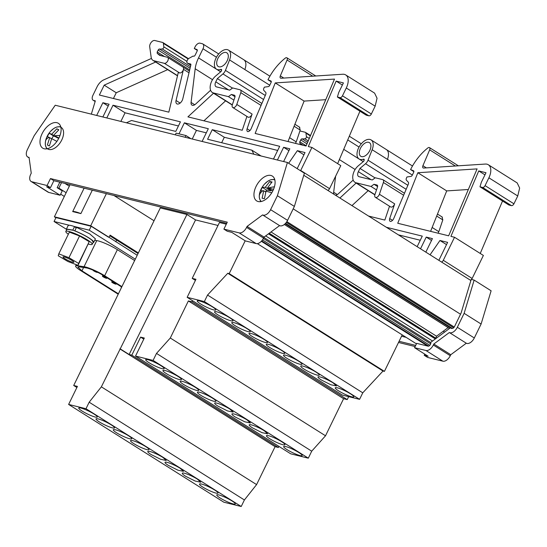 <?xml version="1.0" encoding="UTF-8"?>
<svg xmlns="http://www.w3.org/2000/svg" width="547" height="547" viewBox="0 0 547 547"><rect width="100%" height="100%" fill="white"/><g stroke="black" fill="none" stroke-linecap="round" stroke-linejoin="round"><path stroke-width="0.82" d="M425.915 350.497L442.892 361.191L427.604 357.423L424.205 355.283L428.151 356.254L414.564 347.701L425.915 350.497A7.343 4.205 -57.8 0 0 433.32 345.02L433.805 344.022L450.783 354.716L466.311 343.222L449.333 332.528A7.343 4.205 -57.8 0 0 457.333 327.277L464.129 313.335L474.146 280.098L471.227 279.38L461.039 313.212L454.516 326.586A2.448 1.402 122.2 0 1 451.972 328.385A1.224 0.697 -57.8 0 1 451.357 328.432L285.151 223.75M466.311 343.222A7.343 4.205 -57.8 0 0 474.304 337.971L481.107 324.029L464.129 313.335M481.107 324.029L491.117 290.792L474.146 280.098M398.524 342.463L415.125 346.559M399.084 341.301L415.693 345.396M424.773 354.128L424.205 355.283M442.892 361.191A7.343 4.205 -57.8 0 0 450.29 355.714L433.32 345.02M433.805 344.022L449.333 332.528M450.386 327.824L430.749 342.354A2.448 1.402 122.2 0 1 430.503 344.33A2.448 1.402 122.2 0 1 428.034 346.155L416.691 343.359L414.564 347.701M470.885 280.515L303.763 175.252M271.278 81.852L267.982 79.773A39.152 22.413 122.2 0 1 285.267 58.132A2.448 1.402 122.2 0 1 286.881 57.797L315.742 75.971A2.448 1.402 122.2 0 1 315.776 75.992M346.292 87.992L375.153 106.166L377.054 98.255L374.592 93.113L345.731 74.939A13.21 7.562 122.2 0 1 346.292 87.992L342.477 95.814A2.448 1.402 122.2 0 1 340.008 97.639L368.869 115.82L366.244 115.171L337.383 96.997L340.008 97.639M375.153 106.166L371.338 113.995A2.448 1.402 122.2 0 1 368.869 115.82M359.94 111.198L337.643 163.642M300.549 170.76A2.448 1.402 122.2 0 0 300.7 170.486L311.934 147.444L340.795 165.625L329.554 188.66A2.448 1.402 122.2 0 1 327.831 190.411M288.009 141.55L304.105 101.092L325.745 99.691M413.874 171.662L410.578 169.584A39.152 22.413 122.2 0 1 427.863 147.943A2.448 1.402 122.2 0 1 429.477 147.608L458.331 165.782A2.448 1.402 122.2 0 1 458.365 165.809M488.888 177.809L517.749 195.983L519.65 188.065L517.188 182.93L488.327 164.75A13.21 7.562 122.2 0 1 488.888 177.809L485.073 185.631A2.448 1.402 122.2 0 1 482.604 187.457L511.466 205.631L508.84 204.988L479.979 186.807L482.604 187.457M517.749 195.983L513.927 203.805A2.448 1.402 122.2 0 1 511.466 205.631M502.529 201.016L480.239 253.452M441.566 262.047A2.448 1.402 122.2 0 0 443.289 260.297L454.53 237.261L483.384 255.435L472.15 278.471A2.448 1.402 122.2 0 1 471.493 279.449M471.097 279.825A2.448 1.402 122.2 0 1 470.42 280.228M430.598 231.36L446.701 190.91L468.341 189.508M439.009 260.44A2.448 1.402 122.2 0 1 439.35 259.326L447.617 242.376L439.959 240.482L446.523 244.618M91.335 114.138L95.335 100.86L93.585 100.429A4.896 2.803 122.2 0 1 93.099 100.217A4.896 2.803 122.2 0 1 92.894 95.383L97.093 86.775A9.784 5.6 122.2 0 1 103.581 79.944L151.444 58.433M190.746 64.108L187.724 63.261A2.933 1.682 122.2 0 1 187.436 63.137A2.933 1.682 122.2 0 1 187.306 60.232A2.933 1.682 122.2 0 1 189.077 58.276L193.125 56.067L193.686 56.204A1.47 0.841 122.2 0 0 195.17 55.11L197.132 51.09A1.47 0.841 122.2 0 0 197.07 49.64A1.47 0.841 122.2 0 0 196.995 49.599L197.139 49.688M197.337 50.413L194.294 48.498L195.115 46.823A4.896 2.803 122.2 0 1 200.052 43.165L202.301 43.726A4.896 2.803 122.2 0 1 202.787 43.931A4.896 2.803 122.2 0 1 202.999 48.765L198.547 57.893L220.667 71.828M234.786 95.472L234.342 95.192A2.448 1.402 122.2 0 1 234.588 95.294A2.448 1.402 122.2 0 1 234.882 97.25L232.338 104.75A3.426 1.962 -57.8 0 0 232.748 107.492L248.03 117.12A3.426 1.962 -57.8 0 0 251.825 114.706A3.426 1.962 -57.8 0 0 252.092 114.063L247.114 128.764A3.426 1.962 122.2 0 0 247.524 131.506A3.426 1.962 122.2 0 0 247.716 131.601A3.426 1.962 122.2 0 0 251.005 129.017A3.426 1.962 122.2 0 0 251.128 128.75L265.712 94.446A2.448 1.402 122.2 0 0 265.678 92.354L263.852 90.412A2.448 1.402 122.2 0 1 263.907 88.129L264.386 87.151L268.372 86.597A1.47 0.841 122.2 0 0 269.049 86.241A1.47 0.841 122.2 0 0 269.609 85.496L271.08 82.474A1.47 0.841 122.2 0 0 271.018 81.024A1.47 0.841 122.2 0 0 270.943 80.983L271.086 81.072M286.881 57.797A2.448 1.402 122.2 0 1 287.072 60.02L280.331 75.889A2.448 1.402 122.2 0 0 280.515 78.112A2.448 1.402 122.2 0 0 281.069 78.242L342.743 74.248A13.21 7.562 122.2 0 1 345.731 74.939M342.374 85.038L336.138 81.113L343.413 82.912L338.75 92.464L337.383 96.997M275.244 82.918L255.141 133.441L306.06 146.001L334.511 79.083L275.244 82.918L304.105 101.092M377.382 185.283L376.938 185.002A2.448 1.402 122.2 0 1 377.184 185.105A2.448 1.402 122.2 0 1 377.471 187.067L374.934 194.568A3.426 1.962 -57.8 0 0 375.345 197.31L390.626 206.93A3.426 1.962 -57.8 0 0 394.421 204.516A3.426 1.962 -57.8 0 0 394.688 203.874L389.71 218.574A3.426 1.962 122.2 0 0 390.12 221.316A3.426 1.962 122.2 0 0 390.305 221.412A3.426 1.962 122.2 0 0 393.601 218.827A3.426 1.962 122.2 0 0 393.724 218.561L408.301 184.264A2.448 1.402 122.2 0 0 408.274 182.165L406.448 180.23A2.448 1.402 122.2 0 1 406.503 177.946L406.982 176.968L410.961 176.414A1.47 0.841 122.2 0 0 411.645 176.059A1.47 0.841 122.2 0 0 412.206 175.307L413.676 172.284A1.47 0.841 122.2 0 0 413.614 170.835A1.47 0.841 122.2 0 0 413.539 170.794L413.682 170.89M429.477 147.608A2.448 1.402 122.2 0 1 429.668 149.837L422.92 165.7A2.448 1.402 122.2 0 0 423.111 167.929A2.448 1.402 122.2 0 0 423.665 168.052L485.339 164.059A13.21 7.562 122.2 0 1 488.327 164.75M484.963 174.855L478.734 170.931L486.003 172.722L481.346 182.274L479.979 186.807M417.84 172.729L397.737 223.258L448.656 235.812L477.1 168.893L417.84 172.729L446.701 190.91M155.621 62.043L104.19 85.154L99.369 95.034L168.838 112.162L178.26 72.607L179.642 72.949L164.36 63.329L153.885 60.744A9.784 5.6 122.2 0 1 152.914 60.334A9.784 5.6 122.2 0 1 151.15 57.216L149.7 46.741A4.403 2.523 -57.8 0 1 150.309 43.794A4.403 2.523 -57.8 0 1 154.753 40.505L162.657 42.454A2.475 1.415 122.2 0 1 162.897 42.557A2.475 1.415 122.2 0 1 163.341 43.336L188.175 58.98M186.93 61.387L163.82 46.83A1.47 0.841 122.2 0 1 163.621 47.835A1.47 0.841 122.2 0 1 162.268 48.943L190.452 66.7M299.92 130.959L305.247 132.271A2.475 1.415 122.2 0 1 305.486 132.374A2.475 1.415 122.2 0 1 305.93 133.153L310.34 135.929M309.274 138.446L306.416 136.641A1.47 0.841 122.2 0 1 306.217 137.646A1.47 0.841 122.2 0 1 304.864 138.76L308.234 140.887M401.56 336.227L406.134 337.355M154.042 220.762L113.961 195.518M218.014 225.467L195.559 219.928L186.937 214.492L160.298 207.928L73.701 385.485L77.414 386.401L68.614 404.438L223.839 502.208L241.22 506.495L85.995 408.725L68.614 404.438M226.294 224.202L219.45 222.513L192.209 278.368L195.416 280.385M448.116 327.626L436.527 336.207L435.685 338.497M138.35 252.926L110.104 235.135L109.044 237.309L90.706 225.761L106.371 193.652M84.115 188.161L72.689 211.58L80.888 213.603L92.306 190.185M90.706 225.761L54.392 216.803L70.05 184.695M54.392 216.803L55.89 217.754M278.943 446.407L278.409 447.494L275.086 446.673L256.591 484.594L244.4 499.972L241.22 506.495M348.671 396.65L347.229 399.597L343.598 398.701L325.52 435.781L311.715 451.179L308.31 458.167L290.751 453.839L135.526 356.07L153.085 360.405L156.497 353.41L170.295 338.012L188.373 300.932L192.011 301.828L192.544 300.727M347.229 399.597L192.011 301.828M402.216 334.887L384.418 371.379L383.009 371.03L362.764 392.821L359.584 399.337L342.374 395.091L187.149 297.329L195.949 279.285L192.209 278.368M384.418 371.379L229.193 273.609L245.193 240.803M383.009 371.03L227.784 273.261L229.193 273.609M359.584 399.337L204.359 301.568L187.149 297.329M204.359 301.568L207.539 295.052L362.764 392.821M227.784 273.261L207.539 295.052M195.559 219.928L129.126 354.497L131.806 355.153L140.606 337.116L144.319 338.032L135.526 356.07M186.937 214.492L101.366 386.832L89.175 402.202L244.4 499.972M129.126 354.497L120.497 349.061M85.995 408.725L89.175 402.202M76.881 387.488L73.701 385.485M443.439 331.373L443.651 330.928M444.602 332.104L443.234 331.243M109.044 237.309L137.215 255.264M135.3 259.182L89.257 230.178L74.064 226.431A15.172 2.318 -154 0 1 74.542 226.602L72.847 230.075L66.447 229.036L68.143 225.562L69.257 225.248L54.064 221.501L55.972 217.59L91.164 226.267L108.477 237.172M138.049 253.548L109.803 235.757M72.689 211.58A15.658 2.393 26 0 1 80.888 213.603M449.484 328.487L284.337 224.468M46.543 186.691L60.122 195.245L48.779 192.441A7.343 4.205 122.2 0 1 48.047 192.134L31.07 181.447A7.343 4.205 122.2 0 1 30.755 174.192L31.247 173.194L29.059 157.331A7.343 4.205 122.2 0 1 27.658 156.941A7.343 4.205 122.2 0 1 27.35 149.687L34.146 135.745L55.226 105.236L287.414 162.486L304.392 173.18L294.375 206.417L287.578 220.359A7.343 4.205 122.2 0 1 279.579 225.61L264.051 237.097L263.558 238.102A7.343 4.205 122.2 0 1 256.16 243.579L245.377 240.919L231.798 232.366L227.292 231.258L223.894 229.118L227.285 222.164L50.481 178.568L53.873 180.708L50.481 187.662L46.543 186.691M61.531 182.595L58.837 188.106L57.148 187.689L62.242 190.896L60.122 195.245M57.148 187.689L59.835 182.178M416.445 343.851L257.329 243.627M185.132 137.27L185.966 135.56L176.113 133.133L175.279 134.842M104.19 85.154L116.244 92.744L167.676 69.633M113.434 98.501L116.244 92.744M164.36 63.329A3.426 1.962 -57.8 0 0 167.813 60.772A3.426 1.962 -57.8 0 0 167.669 57.387A3.426 1.962 -57.8 0 0 167.327 57.244L159.635 55.37L157.201 53.353L157.187 51.938L158.719 49.271L162.268 48.943M179.642 72.949A3.426 1.962 -57.8 0 0 183.095 70.392A3.426 1.962 -57.8 0 0 183.484 69.325L176.052 100.511L180.127 103.082M233.911 100.108L228.427 96.655L213.501 92.976A11.747 6.721 122.2 0 1 212.332 92.477A11.747 6.721 122.2 0 1 211.737 81.086A9.784 5.6 122.2 0 1 215.682 76.006L220.899 71.63A1.47 0.841 122.2 0 0 221.501 70.843L220.872 69.366A11.255 6.441 122.2 0 1 216.503 69.168A11.255 6.441 122.2 0 1 216.031 58.05A11.255 6.441 122.2 0 1 228.502 50.126A11.255 6.441 122.2 0 1 229.562 59.924L225.439 70.385A5.381 3.084 122.2 0 1 225.159 71.014A5.381 3.084 122.2 0 1 222.937 73.913L263.558 99.499M203.922 120.812L225.59 100.833M213.535 93.236L187.922 116.867L242.239 130.261L246.923 116.422M232.748 107.492A3.426 1.962 -57.8 0 0 236.55 105.086A3.426 1.962 -57.8 0 0 236.81 104.436L240.796 92.669L261.042 105.421M206.301 132.839L196.435 130.405L192.236 139.02M202.103 141.454L208.318 128.716L184.387 122.815L196.435 130.405M221.658 142.719L224.311 137.276L277.678 150.439M273.473 159.054L279.688 146.316L212.257 129.687L224.311 137.276M212.257 129.687L207.593 139.246L251.852 150.165L261.131 156.011M251.852 150.165L253.863 154.213M126.412 122.788L131.519 120.49L175.778 131.403L180.442 121.844L113.017 105.215L125.065 112.805L178.431 125.967M120.866 121.42L125.065 112.805M113.017 105.215L106.802 117.954M376.507 189.925L371.016 186.465L356.097 182.787A11.747 6.721 122.2 0 1 354.928 182.295A11.747 6.721 122.2 0 1 354.326 170.896A9.784 5.6 122.2 0 1 358.278 165.823L363.488 161.44A1.47 0.841 122.2 0 0 364.097 160.654L363.468 159.177A11.255 6.441 122.2 0 1 359.099 158.986A11.255 6.441 122.2 0 1 358.62 147.868A11.255 6.441 122.2 0 1 371.098 139.936A11.255 6.441 122.2 0 1 372.151 149.741L368.028 160.203A5.381 3.084 122.2 0 1 367.755 160.832A5.381 3.084 122.2 0 1 365.533 163.724L406.154 189.31M351.96 205.61L368.186 190.643M356.131 183.054L339.906 198.021M368.548 216.058L384.835 220.079L389.519 206.24M375.345 197.31A3.426 1.962 -57.8 0 0 379.139 194.896A3.426 1.962 -57.8 0 0 379.406 194.253L383.392 182.479L403.638 195.231M417.142 246.663L422.277 236.126L386.332 227.265M398.387 234.854L420.267 240.249M50.481 178.568L47.09 185.522L31.801 181.754A7.343 4.205 122.2 0 1 31.07 181.447M294.101 126.234L300.214 130.09L299.462 127.205M300.214 130.09L296.228 141.864L289.554 137.659M295.435 143.382L296.228 141.864M232.475 88.101L217.364 78.59L215.778 81.852A4.896 2.803 122.2 0 0 215.19 83.5A4.896 2.803 122.2 0 0 215.586 86.33A4.896 2.803 122.2 0 0 215.983 86.686A4.896 2.803 122.2 0 0 216.468 86.891L229.706 90.152L232.666 87.958L240.044 89.783A3.426 1.962 122.2 0 1 240.386 89.927A3.426 1.962 122.2 0 1 240.796 92.669M436.691 216.051L442.81 219.901L442.058 217.015M442.81 219.901L438.824 231.675L432.151 227.47M438.031 233.193L438.824 231.675M375.064 177.919L359.96 168.401L358.367 171.662A4.896 2.803 122.2 0 0 357.786 173.31A4.896 2.803 122.2 0 0 358.176 176.141A4.896 2.803 122.2 0 0 358.579 176.496A4.896 2.803 122.2 0 0 359.064 176.702L372.295 179.963L375.256 177.775L382.64 179.594A3.426 1.962 122.2 0 1 382.982 179.737A3.426 1.962 122.2 0 1 383.392 182.479M74.542 226.602L76.19 227.976M74.809 230.813L76.505 227.34L89.776 233.911L95.41 238.861L93.715 242.335A15.172 2.318 -154 0 0 74.809 230.813L75.014 230.984C82.207 233.959 87.821 237.001 91.841 240.112L93.277 242.123L92.217 244.297A14.68 2.243 26 0 1 88.429 244.071M54.064 221.501L66.413 229.275M94.699 240.318L96.764 240.612L84.047 266.69L77.394 265.739A15.172 2.318 -154 0 0 75.643 265.992A15.172 2.318 -154 0 0 80.546 270.492L118.214 294.218M134.637 260.543L117.373 249.664A15.172 2.318 -154 0 0 98.118 240.885A15.172 2.318 -154 0 0 96.764 240.612M66.447 229.036L66.631 229.774M74.064 226.431A15.172 2.318 -154 0 0 69.257 225.248M121.919 286.621L104.655 275.743A15.172 2.318 -154 0 0 85.4 266.963A15.172 2.318 -154 0 0 84.047 266.69M68.334 234.266A14.68 2.243 26 0 1 67.267 233.432A14.68 2.243 26 0 1 65.825 231.422L66.884 229.255L73.052 230.246A14.68 2.243 26 0 1 75.014 230.984M93.017 242.649A15.172 2.318 -154 0 0 93.715 242.335M118.419 293.801L81.954 270.84L77.838 267.066L79.308 266.854L87.096 268.037C92.067 269.459 97.448 271.914 103.246 275.401L121.721 287.031M287.414 162.486L277.397 195.723L270.601 209.665A7.343 4.205 122.2 0 1 262.601 214.916L279.579 225.61M264.051 237.097L247.073 226.41L246.588 227.408A7.343 4.205 122.2 0 1 239.183 232.885L223.894 229.118M234.342 95.192L231.388 94.46L235.012 96.744M231.388 94.46L228.427 96.655M376.938 185.002L373.977 184.277L377.601 186.561M373.977 184.277L371.016 186.465M59.001 137.817A14.68 8.403 -57.8 0 0 58.379 123.314A14.68 8.403 -57.8 0 0 42.105 133.653A14.68 8.403 -57.8 0 0 42.728 148.155A14.68 8.403 -57.8 0 0 59.001 137.817M272.974 190.575A14.68 8.403 -57.8 0 0 272.351 176.072A14.68 8.403 -57.8 0 0 256.078 186.411A14.68 8.403 -57.8 0 0 256.7 200.92A14.68 8.403 -57.8 0 0 272.974 190.575M60.895 127.26A12.697 7.268 -57.8 0 0 50.55 131.335A12.697 7.268 -57.8 0 0 47.917 134.931A12.697 7.268 -57.8 0 0 46.584 137.632A12.697 7.268 -57.8 0 0 45.647 140.579A12.697 7.268 -57.8 0 0 47.377 148.722M60.717 126.562L56.437 127.102L53.661 128.579L50.55 131.335A12.697 7.268 -57.8 0 0 49.23 149.529A12.697 7.268 -57.8 0 0 63.561 133.7A12.697 7.268 -57.8 0 0 50.55 131.335A21.531 21.531 0 0 0 46.584 137.632L45.442 141.632L45.305 144.77L46.673 148.859M56.936 141.434L51.719 138.644L49.415 145.905L48.033 145.427L47.404 144.9L49.702 137.639L47.329 136.647L48.218 134.904L49.305 133.27L51.678 134.268L56.826 128.798L58.837 129.803L53.688 135.266L58.912 138.056M260.878 189.645A12.697 7.268 -57.8 0 0 260.557 190.39A12.697 7.268 -57.8 0 0 259.319 195.245A12.697 7.268 -57.8 0 0 261.35 201.481M274.868 180.018A12.697 7.268 -57.8 0 0 264.522 184.093A21.531 21.531 0 0 0 260.557 190.39L259.415 194.39L259.278 197.529L260.639 201.617M271.838 192.817L266.033 191.163L264.447 198.657L262.122 198.253L263.709 190.759L260.748 190.903L261.425 189.132L262.341 187.402L265.302 187.265L269.733 181.563L272.057 181.966L267.627 187.669L273.432 189.317L273.028 190.459M115.622 284.119A2.448 0.376 -154 0 0 116.121 284.125A2.448 0.376 -154 0 0 114.747 283.059A2.448 0.376 -154 0 0 112.224 281.985A2.448 0.376 -154 0 0 111.725 281.978A2.448 0.376 -154 0 0 113.099 283.045A2.448 0.376 -154 0 0 115.622 284.119M106.316 278.266A2.448 0.376 -154 0 0 106.822 278.266A2.448 0.376 -154 0 0 105.448 277.199A2.448 0.376 -154 0 0 102.925 276.126A2.448 0.376 -154 0 0 102.419 276.119A2.448 0.376 -154 0 0 103.793 277.185A2.448 0.376 -154 0 0 106.316 278.266M93.079 270.156A2.448 0.376 -154 0 0 93.017 270.197A2.448 0.376 -154 0 0 94.392 271.264A2.448 0.376 -154 0 0 96.915 272.338A2.448 0.376 -154 0 0 97.414 272.344A2.448 0.376 -154 0 0 97.257 272.078M68.963 257.692L58.775 253.863L58.242 255.764L67.883 261.493L78.064 265.329L78.604 263.428L68.963 257.692L79.561 235.962L89.202 241.692L78.064 265.329M63.602 257.781A6.017 0.923 -154 0 0 69.503 261.104A6.017 0.923 -154 0 0 73.831 262.232A6.017 0.923 -154 0 0 73.243 261.404A6.017 0.923 -154 0 0 67.336 258.081A6.017 0.923 -154 0 0 63.014 256.953A6.017 0.923 -154 0 0 63.602 257.781M262.341 187.402L266.567 190.062L270.95 190.821L271.326 189.994M266.567 190.062A9.545 5.463 -57.8 0 0 265.651 191.792A9.545 5.463 -57.8 0 0 265.582 191.942M49.305 133.27L53.531 135.929L57.442 137.632M53.531 135.929A9.545 5.463 -57.8 0 0 52.437 137.57A9.545 5.463 -57.8 0 0 51.835 138.706M78.604 263.428L89.202 241.692M58.775 253.863L69.38 232.126L79.561 235.962M267.627 187.669L272.796 190.924M271.387 182.609L269.733 181.563M265.302 187.265L270.95 190.821M263.709 190.759L265.726 192.038M53.688 135.266L58.693 138.425M58.652 129.947L56.826 128.798M51.678 134.268L57.326 137.823M49.702 137.639L51.616 138.849M47.404 144.9L48.779 145.769M65.825 231.422A14.68 2.243 26 0 1 76.382 234.164A14.68 2.243 26 0 1 90.781 242.287A14.68 2.243 26 0 1 92.217 244.297M262.601 214.916L247.073 226.41M277.397 195.723L294.375 206.417M333.15 382.907A10.277 1.573 -154 0 0 323.612 378.127A10.277 1.573 -154 0 0 317.998 376.945A10.277 1.573 -154 0 0 321.321 379.987L330.86 384.767L336.473 385.95L333.15 382.907M264.16 339.455A10.277 1.573 -154 0 0 254.622 334.675A10.277 1.573 -154 0 0 249.015 333.492A10.277 1.573 -154 0 0 252.338 336.535A10.277 1.573 -154 0 0 261.869 341.314A10.277 1.573 -154 0 0 267.483 342.497A10.277 1.573 -154 0 0 264.16 339.455M315.899 372.042A10.277 1.573 -154 0 0 306.368 367.263A10.277 1.573 -154 0 0 300.754 366.08A10.277 1.573 -154 0 0 304.077 369.122A10.277 1.573 -154 0 0 313.616 373.902A10.277 1.573 -154 0 0 319.229 375.092A10.277 1.573 -154 0 0 315.899 372.042M298.655 361.177A10.277 1.573 -154 0 0 289.117 356.398A10.277 1.573 -154 0 0 283.503 355.215A10.277 1.573 -154 0 0 286.833 358.264A10.277 1.573 -154 0 0 296.365 363.044A10.277 1.573 -154 0 0 301.978 364.227A10.277 1.573 -154 0 0 298.655 361.177M229.665 317.725A10.277 1.573 -154 0 0 220.133 312.946A10.277 1.573 -154 0 0 214.52 311.763A10.277 1.573 -154 0 0 217.843 314.812A10.277 1.573 -154 0 0 227.381 319.592A10.277 1.573 -154 0 0 232.988 320.774A10.277 1.573 -154 0 0 229.665 317.725M246.916 328.59A10.277 1.573 -154 0 0 237.377 323.81A10.277 1.573 -154 0 0 231.764 322.627A10.277 1.573 -154 0 0 235.087 325.67A10.277 1.573 -154 0 0 244.625 330.45A10.277 1.573 -154 0 0 250.239 331.632A10.277 1.573 -154 0 0 246.916 328.59M281.411 350.312A10.277 1.573 -154 0 0 271.873 345.533A10.277 1.573 -154 0 0 266.259 344.35A10.277 1.573 -154 0 0 269.582 347.4A10.277 1.573 -154 0 0 279.12 352.179A10.277 1.573 -154 0 0 284.734 353.362A10.277 1.573 -154 0 0 281.411 350.312M212.421 306.86A10.277 1.573 -154 0 0 202.882 302.081A10.277 1.573 -154 0 0 197.269 300.898A10.277 1.573 -154 0 0 200.592 303.947A10.277 1.573 -154 0 0 210.13 308.727A10.277 1.573 -154 0 0 215.744 309.91A10.277 1.573 -154 0 0 212.421 306.86M350.395 393.765A10.277 1.573 -154 0 0 340.863 388.985A10.277 1.573 -154 0 0 335.249 387.802A10.277 1.573 -154 0 0 338.572 390.852A10.277 1.573 -154 0 0 348.111 395.631A10.277 1.573 -154 0 0 353.718 396.814A10.277 1.573 -154 0 0 350.395 393.765M281.575 441.661A10.277 1.573 -154 0 0 272.037 436.882A10.277 1.573 -154 0 0 266.423 435.699A10.277 1.573 -154 0 0 269.753 438.749A10.277 1.573 -154 0 0 279.285 443.528A10.277 1.573 -154 0 0 284.898 444.711A10.277 1.573 -154 0 0 281.575 441.661M195.341 387.344A10.277 1.573 -154 0 0 185.802 382.565A10.277 1.573 -154 0 0 180.189 381.382A10.277 1.573 -154 0 0 183.512 384.432A10.277 1.573 -154 0 0 193.05 389.211A10.277 1.573 -154 0 0 198.664 390.394A10.277 1.573 -154 0 0 195.341 387.344M212.585 398.209A10.277 1.573 -154 0 0 203.053 393.43A10.277 1.573 -154 0 0 197.44 392.247A10.277 1.573 -154 0 0 200.763 395.296A10.277 1.573 -154 0 0 210.301 400.076A10.277 1.573 -154 0 0 215.908 401.259A10.277 1.573 -154 0 0 212.585 398.209M229.836 409.074A10.277 1.573 -154 0 0 220.297 404.295A10.277 1.573 -154 0 0 214.684 403.112A10.277 1.573 -154 0 0 218.007 406.154L227.545 410.934L233.152 412.117L229.836 409.074M178.09 376.486A10.277 1.573 -154 0 0 168.558 371.707A10.277 1.573 -154 0 0 162.944 370.524A10.277 1.573 -154 0 0 166.267 373.567A10.277 1.573 -154 0 0 175.806 378.346A10.277 1.573 -154 0 0 181.419 379.529A10.277 1.573 -154 0 0 178.09 376.486M160.845 365.622A10.277 1.573 -154 0 0 151.307 360.842A10.277 1.573 -154 0 0 145.693 359.659A10.277 1.573 -154 0 0 149.023 362.702A10.277 1.573 -154 0 0 158.555 367.481A10.277 1.573 -154 0 0 164.168 368.671A10.277 1.573 -154 0 0 160.845 365.622M264.331 430.797A10.277 1.573 -154 0 0 254.793 426.017A10.277 1.573 -154 0 0 249.179 424.834A10.277 1.573 -154 0 0 252.502 427.884L262.04 432.663L267.647 433.846L264.331 430.797M247.08 419.939A10.277 1.573 -154 0 0 237.542 415.159A10.277 1.573 -154 0 0 231.935 413.976A10.277 1.573 -154 0 0 235.258 417.019L244.789 421.799L250.403 422.981L247.08 419.939M298.819 452.526A10.277 1.573 -154 0 0 289.288 447.747A10.277 1.573 -154 0 0 283.674 446.564A10.277 1.573 -154 0 0 286.997 449.613A10.277 1.573 -154 0 0 296.536 454.393A10.277 1.573 -154 0 0 302.149 455.576A10.277 1.573 -154 0 0 298.819 452.526M93.94 413.99A10.277 1.573 -154 0 0 84.402 409.211A10.277 1.573 -154 0 0 78.789 408.028A10.277 1.573 -154 0 0 82.112 411.071A10.277 1.573 -154 0 0 91.65 415.85A10.277 1.573 -154 0 0 97.263 417.033A10.277 1.573 -154 0 0 93.94 413.99M145.68 446.578A10.277 1.573 -154 0 0 136.141 441.798A10.277 1.573 -154 0 0 130.528 440.615A10.277 1.573 -154 0 0 133.851 443.665A10.277 1.573 -154 0 0 143.389 448.444A10.277 1.573 -154 0 0 149.003 449.627A10.277 1.573 -154 0 0 145.68 446.578M197.419 479.165A10.277 1.573 -154 0 0 187.881 474.386A10.277 1.573 -154 0 0 182.274 473.203A10.277 1.573 -154 0 0 185.597 476.252L195.129 481.032L200.742 482.215L197.419 479.165M180.175 468.307A10.277 1.573 -154 0 0 170.637 463.521A10.277 1.573 -154 0 0 165.023 462.338A10.277 1.573 -154 0 0 168.346 465.388L177.884 470.167L183.498 471.35L180.175 468.307M111.185 424.848A10.277 1.573 -154 0 0 101.646 420.069A10.277 1.573 -154 0 0 96.033 418.886A10.277 1.573 -154 0 0 99.363 421.935A10.277 1.573 -154 0 0 108.894 426.715A10.277 1.573 -154 0 0 114.508 427.898A10.277 1.573 -154 0 0 111.185 424.848M128.429 435.713A10.277 1.573 -154 0 0 118.897 430.933A10.277 1.573 -154 0 0 113.284 429.751A10.277 1.573 -154 0 0 116.607 432.8A10.277 1.573 -154 0 0 126.145 437.579A10.277 1.573 -154 0 0 131.759 438.762A10.277 1.573 -154 0 0 128.429 435.713M214.67 490.03A10.277 1.573 -154 0 0 205.132 485.251A10.277 1.573 -154 0 0 199.518 484.068A10.277 1.573 -154 0 0 202.841 487.117A10.277 1.573 -154 0 0 212.38 491.897A10.277 1.573 -154 0 0 217.993 493.079A10.277 1.573 -154 0 0 214.67 490.03M162.924 457.442A10.277 1.573 -154 0 0 153.392 452.663A10.277 1.573 -154 0 0 147.779 451.48A10.277 1.573 -154 0 0 151.102 454.523L160.64 459.302L166.247 460.485L162.924 457.442M231.914 500.895A10.277 1.573 -154 0 0 222.376 496.115A10.277 1.573 -154 0 0 216.762 494.932A10.277 1.573 -154 0 0 220.092 497.975A10.277 1.573 -154 0 0 229.624 502.755A10.277 1.573 -154 0 0 235.237 503.937A10.277 1.573 -154 0 0 231.914 500.895M47.09 185.522L50.481 187.662M226.718 223.326L53.873 180.708M369.745 150.61A8.075 4.622 122.2 0 1 360.794 156.292A8.075 4.622 122.2 0 1 360.452 148.319A8.075 4.622 122.2 0 1 369.403 142.63A8.075 4.622 122.2 0 1 369.745 150.61M359.96 168.401L365.533 163.724M227.149 60.792A8.075 4.622 122.2 0 1 218.198 66.481A8.075 4.622 122.2 0 1 217.856 58.502A8.075 4.622 122.2 0 1 226.807 52.813A8.075 4.622 122.2 0 1 227.149 60.792M217.364 78.59L222.937 73.913M364.035 159.204L363.468 159.177L364.302 159.703M221.439 69.387L220.872 69.366L221.713 69.893M185.966 135.56L190.958 138.706M69.325 186.185L64.963 183.443M66.146 192.708L58.837 188.106M460.533 314.245L293.192 208.845M91.164 226.267L89.257 230.178M308.31 458.167L153.085 360.405M311.715 451.179L156.497 353.41M170.295 338.012L325.52 435.781M188.373 300.932L343.598 398.701M278.409 447.494L131.806 355.153M140.606 337.116L143.793 339.119M256.591 484.594L101.366 386.832M119.861 348.904L275.086 446.673M430.824 342.613L263.873 237.46M432.554 341.02L265.664 235.907M435.357 338.942L268.474 233.829M435.836 338.593L268.946 233.473M435.624 338.053L269.247 233.254M436.527 336.207L271.004 231.955M302.006 144.996L299.79 143.17L299.783 141.755L301.308 139.082L304.864 138.76M306.416 136.641L305.93 133.153M163.82 46.83L163.341 43.336M420.52 248.796L426.222 237.097L431.528 240.441M426.222 237.097L432.417 238.622L425.826 252.14M439.959 240.482L430.065 254.806M454.53 237.261L450.913 236.372L478.734 170.931M410.578 169.584L413.539 170.794M335.414 195.19A4.896 2.803 122.2 0 0 338.19 193.905L353.191 180.072M333.943 194.26A4.896 2.803 122.2 0 1 333.67 192.27L337.328 194.575M335.626 176.216L333.67 192.27M184.387 122.815L179.006 133.844M277.411 160.025L283.626 147.287L288.932 150.63M283.626 147.287L289.821 148.811L283.606 161.55M297.178 168.64L305.021 152.558L297.363 150.671L303.927 154.808M297.363 150.671L288.659 163.273M311.934 147.444L308.323 146.555L336.138 81.113M267.982 79.773L270.943 80.983M198.547 57.893A24.471 14.01 122.2 0 0 195.183 68.765L191.074 102.46A4.896 2.803 122.2 0 0 191.956 105.12A4.896 2.803 122.2 0 0 195.594 104.094L210.595 90.255M194.294 48.498L196.995 49.599M190.479 63.937A1.47 0.841 122.2 0 1 190.63 63.999A1.47 0.841 122.2 0 1 190.855 64.99L182.794 98.843A4.896 2.803 122.2 0 1 182.24 100.374A4.896 2.803 122.2 0 1 176.818 103.821A4.896 2.803 122.2 0 1 176.052 100.511M96.669 115.458L102.877 102.72L108.19 106.063M102.877 102.72L109.072 104.245L102.863 116.983M450.783 354.716L450.29 355.714M474.304 337.971L457.333 327.277M300.7 170.486L329.554 188.66M443.289 260.297L472.15 278.471M187.724 63.261L190.807 65.202M64.327 196.435L60.669 194.13M452.362 328.432L285.534 223.354M177.536 75.643L153.885 60.744M188.995 72.799L183.484 69.325A3.426 1.962 -57.8 0 0 183.56 68.888A3.426 1.962 -57.8 0 0 182.951 67.007L167.669 57.387M252.092 114.063L236.81 104.436M394.688 203.874L379.406 194.253M31.801 181.754L48.779 192.441M228.502 50.126L243.777 59.746A11.255 6.441 122.2 0 1 244.837 69.551L269.739 85.229M225.439 70.385L265.274 95.479M371.098 139.936L386.373 149.563A11.255 6.441 122.2 0 1 387.433 159.362L412.329 175.047M368.028 160.203L407.864 185.289M115.766 241.76L116.6 240.037M77.667 265.179L77.394 265.739M117.373 249.664L104.655 275.743M270.601 209.665L287.578 220.359M246.588 227.408L263.558 238.102M239.183 232.885L256.16 243.579M213.501 92.976L232.318 104.826M356.097 182.787L374.914 194.636M54.673 135.779A21.531 9.333 12.6 0 1 59.965 135.56M45.647 140.579A21.531 9.333 12.6 0 1 49.018 137.318M268.741 187.929A21.531 11.795 5 0 1 274.416 186.828M259.319 195.245A21.531 11.795 5 0 1 262.888 190.691M83.602 267.469L81.954 270.84M454.249 327.051L286.86 221.624M453.654 327.762L286.341 222.383M358.367 171.662L371.071 179.662M372.151 149.741L387.433 159.362M215.778 81.852L228.482 89.852M229.562 59.924L244.837 69.551M428.718 346.101L261.698 240.906M427.706 346.073L261.343 241.289M429.826 345.314L262.485 239.914M430.694 343.851L263.374 238.465M299.79 143.17L303.147 145.283M299.783 141.755L306.156 145.769M300.693 139.875L306.976 143.834M302.033 138.767L307.633 142.295M157.201 53.353L160.88 55.671M157.187 51.938L164.517 56.56M158.104 50.064L189.679 69.954M159.437 48.95L190.082 68.252M485.073 185.631L513.927 203.805M422.92 165.7L426.38 167.881M429.668 149.837L455.336 166.001M389.71 218.574L392.527 220.352M339.366 159.58L355.119 169.502M343.728 149.331L363.263 161.638M347.728 139.923L359.044 147.047M342.477 95.814L371.338 113.995M280.331 75.889L283.79 78.064M287.072 60.02L312.74 76.19M247.114 128.764L249.931 130.542M191.074 102.46L194.732 104.764M195.183 68.765L212.523 79.691M202.999 48.765L216.448 57.237M93.585 100.429L95.164 101.421M187.436 63.137L190.794 65.25M162.897 42.557L188.489 58.679M305.486 132.374L310.511 135.533M64.32 196.455L60.655 194.144M216.503 69.168L220.687 71.807M359.099 158.986L363.283 161.618M27.658 156.941L29.128 157.864M243.777 59.746L269.903 76.197M240.386 89.927L261.876 103.458M294.888 124.251L299.804 127.348M386.373 149.563L412.5 166.014M382.982 179.737L404.472 193.276M437.484 214.068L442.4 217.159M76.293 264.659L75.643 265.992M212.332 92.477L232.256 105.031M354.928 182.295L374.852 194.841M274.683 179.32L270.403 179.86L267.633 181.337L264.522 184.093M106.822 278.266L107.048 277.794M102.419 276.119L102.884 275.175M116.121 284.125L116.354 283.654M111.725 281.978L112.19 281.028M121.126 287.907L121.591 286.956M152.914 60.334L177.495 75.821M182.951 67.007L189.406 71.076M349.301 136.21L361.307 143.772M202.787 43.931L218.711 53.955M93.099 100.217L95.144 101.503"/></g></svg>
